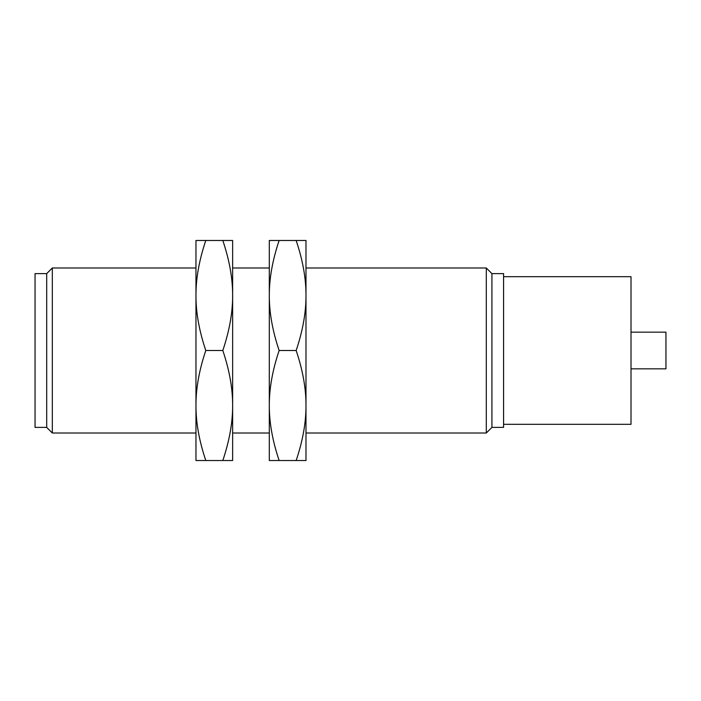 <?xml version="1.0" encoding="UTF-8"?>
<svg xmlns="http://www.w3.org/2000/svg" width="701" height="701" viewBox="0 0 701 701"><rect width="100%" height="100%" fill="white"/><g stroke="black" fill="none" stroke-linecap="round" stroke-linejoin="round"><path stroke-width="1.05" d="M46.695 427.391L35.05 427.391L35.05 273.609L46.695 273.609L52.321 267.984L52.321 433.016L46.695 427.391L46.695 273.609M631.014 332.16L665.95 332.16L665.95 368.84L631.014 368.84M503.572 424.315L631.014 424.315L631.014 276.685L503.572 276.685M195.965 460.522L195.965 240.478L205.787 240.478C199.163 260.159 195.894 278.499 195.965 295.489C195.894 312.48 199.163 330.819 205.787 350.5C199.163 370.181 195.894 388.52 195.965 405.511C195.894 422.501 199.163 440.841 205.787 460.522L195.965 460.522M491.927 427.391L503.572 427.391L503.572 273.609L491.927 273.609L491.927 427.391L486.301 433.016L486.301 267.984L305.986 267.984M205.787 350.5L222.813 350.5C229.429 330.819 232.706 312.48 232.636 295.489C232.706 278.499 229.429 260.159 222.813 240.478L232.636 240.478L232.636 405.511C232.706 388.52 229.429 370.181 222.813 350.5M205.787 240.478L222.813 240.478M205.787 460.522L222.813 460.522C229.429 440.841 232.706 422.501 232.636 405.511L232.636 460.522L222.813 460.522M305.986 405.511C306.057 388.52 302.779 370.181 296.155 350.5C302.779 330.819 306.057 312.48 305.986 295.489L305.986 460.522L296.155 460.522C302.779 440.841 306.057 422.501 305.986 405.511M305.986 295.489C306.057 278.499 302.779 260.159 296.155 240.478L305.986 240.478L305.986 295.489M296.155 240.478L279.138 240.478C272.514 260.159 269.245 278.499 269.307 295.489C269.245 312.48 272.514 330.819 279.138 350.5C272.514 370.181 269.245 388.52 269.307 405.511C269.245 422.501 272.514 440.841 279.138 460.522L269.307 460.522L269.307 240.478L279.138 240.478M296.155 350.5L279.138 350.5M296.155 460.522L279.138 460.522M195.965 267.984L52.321 267.984M195.965 433.016L52.321 433.016M491.927 273.609L486.301 267.984M486.301 433.016L305.986 433.016M269.307 267.984L232.636 267.984M269.307 433.016L232.636 433.016"/></g></svg>
